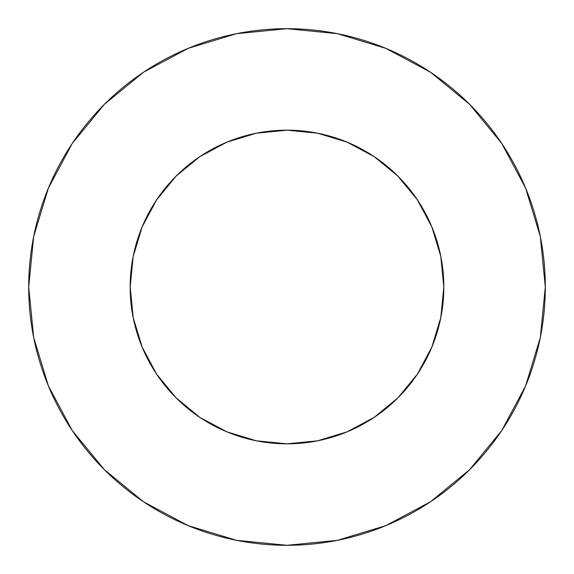 <?xml version="1.0" encoding="UTF-8"?>
<svg xmlns="http://www.w3.org/2000/svg" width="574" height="574" viewBox="0 0 574 574"><rect width="100%" height="100%" fill="white"/><g stroke="black" fill="none" stroke-linecap="round" stroke-linejoin="round"><path stroke-width="0.86" d="M130.176 287A156.824 156.824 0 0 1 287 130.176A156.824 156.824 0 0 1 443.824 287A156.824 156.824 0 0 1 287 443.824A156.824 156.824 0 0 1 130.176 287L133.19 317.594L142.115 347.012L156.602 374.126L176.11 397.89L199.874 417.398L226.988 431.885L256.406 440.81L287 443.824L317.594 440.81L347.012 431.885L374.126 417.398L397.89 397.89L417.398 374.126L431.885 347.012L440.81 317.594L443.824 287L440.81 256.406L431.885 226.988L417.398 199.874L397.89 176.11L374.126 156.602L347.012 142.115L317.594 133.19L287 130.176L256.406 133.19L226.988 142.115L199.874 156.602L176.11 176.11L156.602 199.874L142.115 226.988L133.19 256.406L130.176 287M28.7 287A258.3 258.3 0 0 1 287 28.7A258.3 258.3 0 0 1 545.3 287A258.3 258.3 0 0 1 287 545.3A258.3 258.3 0 0 1 28.7 287L33.665 337.39L48.36 385.85L72.231 430.507L104.353 469.647L143.493 501.769L188.15 525.641L236.61 540.335L287 545.3L337.39 540.335L385.85 525.641L430.507 501.769L469.647 469.647L501.769 430.507L525.641 385.85L540.335 337.39L545.3 287L540.335 236.61L525.641 188.15L501.769 143.493L469.647 104.353L430.507 72.231L385.85 48.36L337.39 33.665L287 28.7L236.61 33.665L188.15 48.36L143.493 72.231L104.353 104.353L72.231 143.493L48.36 188.15L33.665 236.61L28.7 287M501.769 143.493L469.647 104.353L430.572 72.281M143.493 72.231L104.353 104.353L72.281 143.428M72.231 430.507L104.353 469.647L143.428 501.719M430.507 501.769L469.647 469.647L501.719 430.572"/></g></svg>
